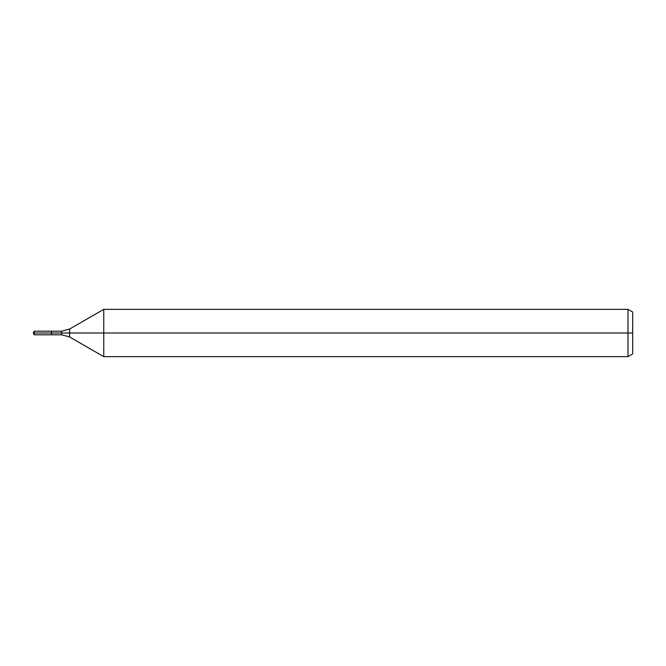 <?xml version="1.0" encoding="UTF-8"?>
<svg xmlns="http://www.w3.org/2000/svg" width="666" height="666" viewBox="0 0 666 666"><rect width="100%" height="100%" fill="white"/><g stroke="black" fill="none" stroke-linecap="round" stroke-linejoin="round"><path stroke-width="1" d="M627.971 356.66L627.971 309.34L632.7 312.071L632.7 353.929L627.971 356.66L103.754 356.66L103.754 309.34L69.58 329.071L69.58 336.929L61.688 334.815L51.515 334.815L51.515 331.185L34.149 331.185L34.149 333L33.3 333L34.149 334.815L34.149 333L51.515 333L33.3 333L632.7 333M34.149 334.815L51.515 334.815L51.515 331.185L61.688 331.185L61.688 334.815M627.971 309.34L103.754 309.34M69.58 336.929L103.754 356.66M69.58 329.071L61.688 331.185M33.3 333L34.149 331.185"/></g></svg>
